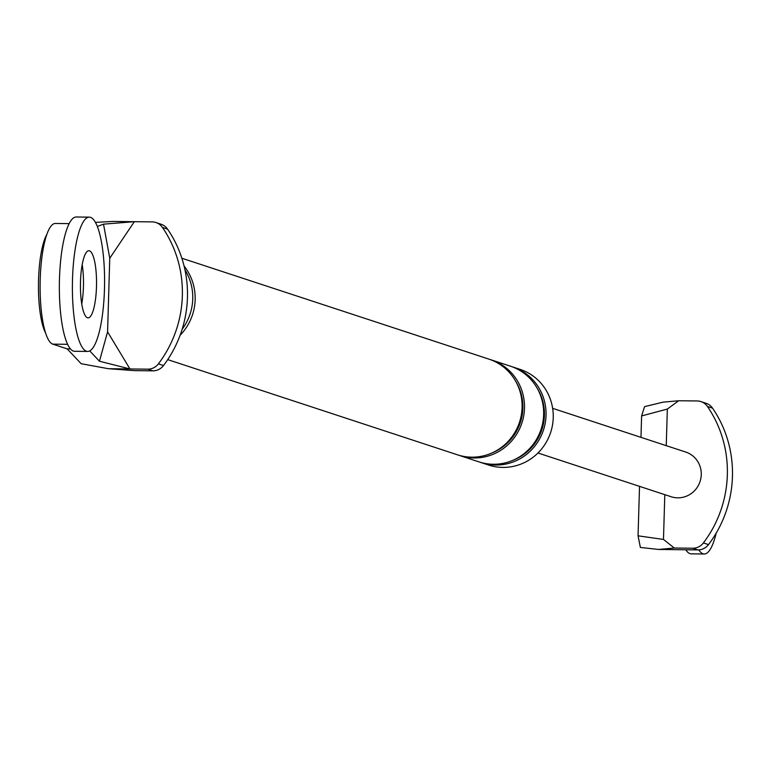 <?xml version="1.0" encoding="UTF-8"?>
<svg xmlns="http://www.w3.org/2000/svg" width="771" height="771" viewBox="0 0 771 771"><rect width="100%" height="100%" fill="white"/><g stroke="black" fill="none" stroke-linecap="round" stroke-linejoin="round"><path stroke-width="1.16" d="M46.79 234.509A53.719 12.866 90.7 0 0 38.55 279.661A53.719 12.866 90.7 0 0 45.643 333.091M74.72 351.287A67.154 16.075 -89.3 0 1 74.671 351.287A67.154 16.075 -89.3 0 1 59.473 278.89A67.154 16.075 -89.3 0 1 76.175 216.988A67.154 16.075 -89.3 0 1 76.223 216.988A67.154 16.075 -89.3 0 1 76.271 216.988M82.198 264.569A33.577 8.038 -89.3 0 1 81.745 303.851A33.577 8.038 -89.3 0 0 83.432 286.764A33.577 8.038 -89.3 0 0 82.198 264.569M87.759 351.431A67.154 16.075 -89.3 0 1 87.711 351.431A67.154 16.075 -89.3 0 1 72.513 279.044A67.154 16.075 -89.3 0 1 89.214 217.143A67.154 16.075 -89.3 0 1 89.263 217.143A67.154 16.075 -89.3 0 1 104.567 284.374A67.154 16.075 -89.3 0 1 87.759 351.431M80.502 281.666A33.577 8.038 -89.3 0 1 88.848 250.72A33.577 8.038 -89.3 0 1 88.877 250.72A33.577 8.038 -89.3 0 1 96.529 284.326A33.577 8.038 -89.3 0 1 88.125 317.864A33.577 8.038 -89.3 0 1 88.096 317.864A33.577 8.038 -89.3 0 1 80.502 281.666M691.279 553.857A67.154 16.075 -89.3 0 1 691.23 553.857A67.154 16.075 -89.3 0 1 685.795 549.771M716.201 533.098A67.154 16.075 -89.3 0 1 704.318 554.012A67.154 16.075 -89.3 0 1 704.27 554.012A67.154 16.075 -89.3 0 1 698.805 549.887M180.125 335.212A51.705 50.057 -71.8 0 0 195.15 299.697A51.705 50.057 -71.8 0 0 184.096 266.062M70.498 348.906L67.173 348.868L81.167 363.719L108.441 368.711L134.414 370.629L152.87 370.841L147.762 369.164A13.435 13.001 -71.8 0 0 158.402 363.864A114.995 111.332 -71.8 0 0 162.45 227.435A13.435 13.001 -71.8 0 0 152.128 221.894L134.327 221.691L109.761 258.237L107.583 331.867L99.449 361.223L129.962 368.952L107.583 331.867M95.392 222.376L112.817 221.441L134.327 221.691L103.516 224.159L97.3 226.491M158.402 363.864L163.51 365.541A114.995 111.332 -71.8 0 0 167.558 229.122L162.45 227.435M147.762 369.164L108.441 368.711M155.925 222.53L161.033 224.207A13.435 13.001 108.2 0 1 167.558 229.122M163.51 365.541A13.435 13.001 108.2 0 1 152.87 370.841M89.744 350.921L99.449 361.223M67.665 344.319L52.804 344.145L67.173 348.868M52.804 344.145A60.437 14.466 -89.3 0 1 40.159 281.454A60.437 14.466 -89.3 0 1 55.29 223.465L69.139 223.629M103.516 224.159L109.761 258.237M511.665 366.611A50.366 48.756 108.2 0 1 512.869 366.996L520.059 369.357A50.366 48.756 108.2 0 1 553.231 417.766A50.366 48.756 108.2 0 1 488.621 465.048L481.432 462.687A50.366 48.756 108.2 0 1 480.237 462.272M490.105 359.527A50.366 48.756 108.2 0 1 491.31 359.903A50.366 48.756 108.2 0 1 524.482 408.322A50.366 48.756 108.2 0 1 459.863 455.603A50.366 48.756 108.2 0 1 458.678 455.189M181.86 258.237L488.91 359.122A50.366 48.756 108.2 0 1 522.083 407.531A50.366 48.756 108.2 0 1 457.473 454.813L167.721 359.614M512.869 366.996A50.366 48.756 108.2 0 1 546.041 415.405A50.366 48.756 108.2 0 1 481.432 462.687M491.31 359.903L510.479 366.206A50.366 48.756 108.2 0 1 543.651 414.615A50.366 48.756 108.2 0 1 479.032 461.896L459.863 455.603M182.158 329.246A51.705 50.057 -71.8 0 0 192.75 298.907A51.705 50.057 -71.8 0 0 184.982 269.927M700.926 401.585L706.034 403.272A13.435 13.001 108.2 0 1 712.558 408.187L707.45 406.5A13.435 13.001 -71.8 0 0 697.129 400.959L678.673 400.747L662.925 402.183L644.566 406.645L641.607 415.935L667.339 409.064L666.25 445.657M640.383 547.449L638.051 535.826L663.474 539.44L674.307 548.017L658.55 549.453L640.383 547.449M712.558 408.187A114.995 111.332 108.2 0 1 708.51 544.605A13.435 13.001 108.2 0 1 697.871 549.906L658.55 549.453M678.673 400.747L667.339 409.064M707.45 406.5A114.995 111.332 108.2 0 1 703.403 542.929L708.51 544.605M537.975 452.991L671.107 496.736A23.506 22.754 -71.8 0 0 701.263 474.666A23.506 22.754 -71.8 0 0 685.785 452.076L552.643 408.331M697.871 549.906L692.763 548.229L674.307 548.017M692.763 548.229A13.435 13.001 -71.8 0 0 703.403 542.929M515.558 381.038A48.679 47.137 108.2 0 1 522.854 408.302A48.679 47.137 108.2 0 1 491.927 452.962M537.127 388.121A48.679 47.137 108.2 0 1 544.413 415.386A48.679 47.137 108.2 0 1 513.496 460.056M664.804 494.654L663.474 539.44M89.263 217.143L76.223 216.988M87.711 351.431L74.671 351.287M704.27 554.012L691.23 553.857M638.051 535.826L639.525 486.356M640.971 437.35L641.607 415.935"/></g></svg>
